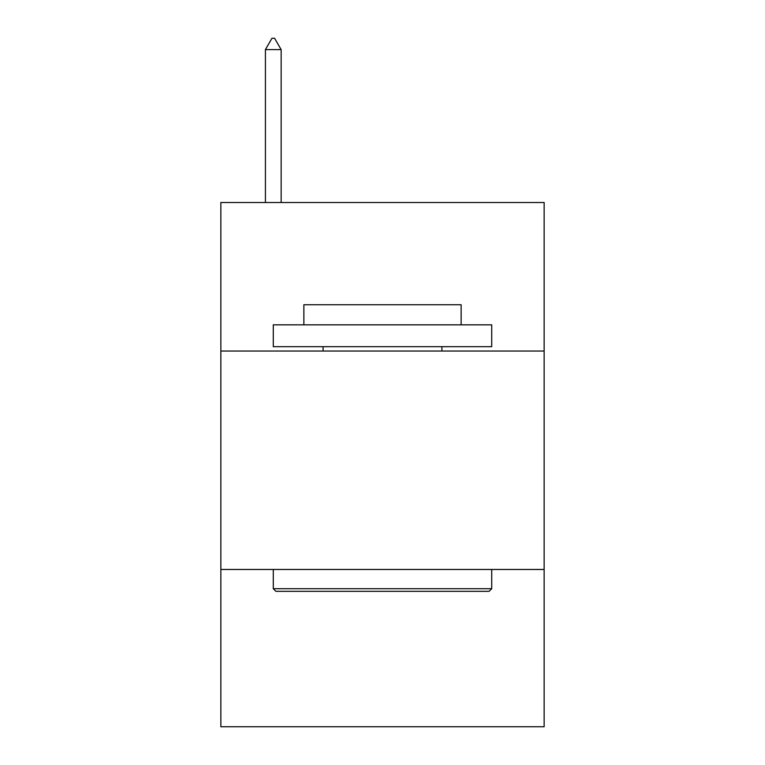 <?xml version="1.0" encoding="UTF-8"?>
<svg xmlns="http://www.w3.org/2000/svg" width="765" height="765" viewBox="0 0 765 765"><rect width="100%" height="100%" fill="white"/><g stroke="black" fill="none" stroke-linecap="round" stroke-linejoin="round"><path stroke-width="1.15" d="M544.144 351.049L544.144 202.515L220.856 202.515L220.856 351.049L544.144 351.049L544.144 726.75L220.856 726.75L220.856 351.049M544.144 569.476L220.856 569.476M275.907 591.326L273.287 588.696L491.713 588.696L489.093 591.326L275.907 591.326M491.713 324.838L491.713 346.679L273.287 346.679L273.287 324.838L491.713 324.838M303.868 324.838L303.868 304.738L461.132 304.738L461.132 324.838M491.713 569.476L491.713 588.696M273.287 569.476L273.287 588.696M441.912 346.679L441.912 351.049M323.088 346.679L323.088 351.049M281.147 49.61L274.597 38.25L271.977 38.25L265.417 49.61L281.147 49.61L281.147 202.515M265.417 49.61L265.417 202.515"/></g></svg>

